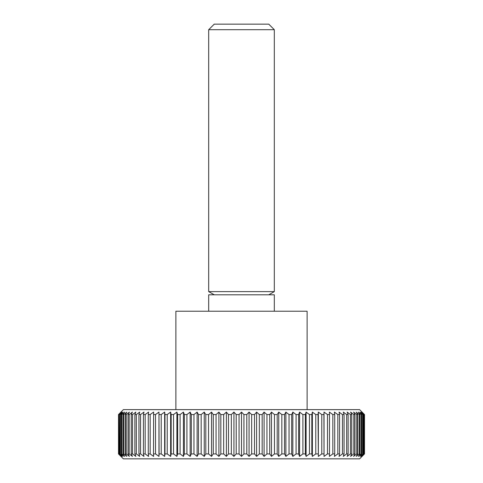 <?xml version="1.0" encoding="UTF-8"?>
<svg xmlns="http://www.w3.org/2000/svg" width="483" height="483" viewBox="0 0 483 483"><rect width="100%" height="100%" fill="white"/><g stroke="black" fill="none" stroke-linecap="round" stroke-linejoin="round"><path stroke-width="0.72" d="M307.116 409.638L307.116 311.215L175.884 311.215L175.884 409.638M274.308 311.215L274.308 294.811L208.692 294.811L208.692 311.215M274.308 29.698L208.692 29.698L214.241 24.15L268.759 24.15L274.308 29.698L274.308 291.611L208.692 291.611L214.241 294.811M249.071 456.387L249.071 412.102L251.655 414.559L251.655 453.929L249.071 456.387L246.789 453.929L243.939 453.929L241.5 456.387L239.061 453.929L236.211 453.929L233.929 456.387L231.345 453.929L228.501 453.929L226.388 456.387L223.665 453.929L220.846 453.929L218.908 456.387L216.058 453.929L213.269 453.929L211.518 456.387L208.547 453.929L205.806 453.929L204.243 456.387L201.169 453.929L198.483 453.929L197.118 456.387L193.955 453.929L191.334 453.929L190.163 456.387L186.921 453.929L184.379 453.929L183.413 456.387L180.105 453.929L177.647 453.929L176.899 456.387L173.536 453.929L171.169 453.929L170.632 456.387L167.227 453.929L164.969 453.929L164.649 456.387L161.219 453.929L159.076 453.929L158.967 456.387L155.52 453.929L153.503 453.929L153.612 456.387L150.165 453.929L148.275 453.929L148.601 456.387L145.172 453.929L143.421 453.929L143.958 456.387L140.553 453.929L138.947 453.929L139.702 456.387L136.339 453.929L134.884 453.929L135.844 456.387L132.535 453.929L131.237 453.929L132.408 456.387L129.166 453.929L128.031 453.929L129.402 456.387L126.238 453.929L125.266 453.929L126.836 456.387L123.763 453.929L122.966 453.929L124.723 456.387L121.752 453.929L121.13 453.929L123.068 456.387L119.772 453.929L121.885 456.387L118.89 453.929L121.173 456.387L118.498 453.929L123.394 458.85L359.606 458.85L364.502 453.929L361.827 456.387L364.11 453.929L361.115 456.387L363.228 453.929L359.932 456.387L361.87 453.929L361.248 453.929L358.277 456.387L360.034 453.929L359.237 453.929L356.164 456.387L357.734 453.929L356.762 453.929L353.598 456.387L354.969 453.929L353.834 453.929L350.592 456.387L351.763 453.929L350.465 453.929L347.156 456.387L348.116 453.929L346.661 453.929L343.298 456.387L344.053 453.929L342.447 453.929L339.042 456.387L339.579 453.929L337.828 453.929L334.399 456.387L334.725 453.929L332.835 453.929L329.388 456.387L329.497 453.929L327.48 453.929L324.033 456.387L324.033 412.102L327.48 414.559L327.48 453.929M364.502 453.929L364.502 414.559L359.606 409.638L123.394 409.638L118.498 414.559L118.498 453.929M118.589 453.929L118.498 414.559M118.589 414.559L121.173 412.102L118.89 414.559L118.89 453.929M119.162 453.929L118.89 414.559M119.162 414.559L121.885 412.102L119.772 414.559L119.772 453.929M120.219 453.929L120.219 414.559L119.772 414.559M120.219 414.559L123.068 412.102L121.13 414.559L121.13 453.929M121.752 453.929L121.752 414.559L121.13 414.559M121.752 414.559L124.723 412.102L122.966 414.559L122.966 453.929M123.763 453.929L123.763 414.559L122.966 414.559M123.763 414.559L126.836 412.102L125.266 414.559L125.266 453.929M126.238 453.929L126.238 414.559L125.266 414.559M126.238 414.559L129.402 412.102L128.031 414.559L128.031 453.929M129.166 453.929L129.166 414.559L128.031 414.559M129.166 414.559L132.408 412.102L131.237 414.559L131.237 453.929M132.535 453.929L132.535 414.559L131.237 414.559M132.535 414.559L135.844 412.102L134.884 414.559L134.884 453.929M136.339 453.929L136.339 414.559L134.884 414.559M136.339 414.559L139.702 412.102L138.947 414.559L138.947 453.929M140.553 453.929L140.553 414.559L138.947 414.559M140.553 414.559L143.958 412.102L143.421 414.559L143.421 453.929M145.172 453.929L145.172 414.559L143.421 414.559M145.172 414.559L148.601 412.102L148.275 414.559L148.275 453.929M150.165 453.929L150.165 414.559L148.275 414.559M150.165 414.559L153.612 412.102L153.503 453.929M155.52 453.929L155.52 414.559L153.503 414.559M155.52 414.559L158.967 412.102L159.076 453.929M161.219 453.929L161.219 414.559L159.076 414.559M161.219 414.559L164.649 412.102L164.969 414.559L164.969 453.929M167.227 453.929L167.227 414.559L164.969 414.559M167.227 414.559L170.632 412.102L171.169 414.559L171.169 453.929M173.536 453.929L173.536 414.559L171.169 414.559M173.536 414.559L176.899 412.102L177.647 414.559L177.647 453.929M180.105 453.929L180.105 414.559L177.647 414.559M180.105 414.559L183.413 412.102L184.379 414.559L184.379 453.929M186.921 453.929L186.921 414.559L184.379 414.559M186.921 414.559L190.163 412.102L191.334 414.559L191.334 453.929M193.955 453.929L193.955 414.559L191.334 414.559M193.955 414.559L197.118 412.102L198.483 414.559L198.483 453.929M201.169 453.929L201.169 414.559L198.483 414.559M201.169 414.559L204.243 412.102L205.806 414.559L205.806 453.929M208.547 453.929L208.547 414.559L205.806 414.559M208.547 414.559L211.518 412.102L213.269 414.559L213.269 453.929M216.058 453.929L216.058 414.559L213.269 414.559M216.058 414.559L218.908 412.102L220.846 414.559L220.846 453.929M223.665 453.929L223.665 414.559L220.846 414.559M223.665 414.559L226.388 412.102L228.501 414.559L228.501 453.929M231.345 453.929L231.345 414.559L228.501 414.559M231.345 414.559L233.929 412.102L236.211 414.559L236.211 453.929M239.061 453.929L239.061 414.559L236.211 414.559M239.061 414.559L241.5 412.102L243.939 414.559L243.939 453.929M246.789 453.929L246.789 414.559L249.071 412.102M246.789 414.559L243.939 414.559M254.499 414.559L256.612 412.102L259.335 414.559L259.335 453.929L256.612 456.387L254.499 453.929L254.499 414.559L251.655 414.559M262.154 414.559L264.092 412.102L266.942 414.559L266.942 453.929L264.092 456.387L262.154 453.929L262.154 414.559L259.335 414.559M269.731 414.559L271.482 412.102L274.453 414.559L274.453 453.929L271.482 456.387L269.731 453.929L269.731 414.559L266.942 414.559M277.194 414.559L278.757 412.102L281.831 414.559L281.831 453.929L278.757 456.387L277.194 453.929L277.194 414.559L274.453 414.559M284.517 414.559L285.882 412.102L289.045 414.559L289.045 453.929L285.882 456.387L284.517 453.929L284.517 414.559L281.831 414.559M291.666 414.559L292.837 412.102L296.079 414.559L296.079 453.929L292.837 456.387L291.666 453.929L291.666 414.559L289.045 414.559M298.621 414.559L299.587 412.102L302.895 414.559L302.895 453.929L299.587 456.387L298.621 453.929L298.621 414.559L296.079 414.559M305.353 414.559L306.101 412.102L309.464 414.559L309.464 453.929L306.101 456.387L305.353 453.929L305.353 414.559L302.895 414.559M311.831 414.559L312.368 412.102L315.773 414.559L315.773 453.929L312.368 456.387L311.831 453.929L311.831 414.559L309.464 414.559M318.031 414.559L318.351 412.102L321.781 414.559L321.781 453.929L318.351 456.387L318.031 414.559L315.773 414.559M324.033 456.387L323.924 414.559L321.781 414.559M323.924 414.559L324.033 412.102M329.497 453.929L329.497 414.559L327.48 414.559M329.497 414.559L329.388 412.102L332.835 414.559L332.835 453.929M334.725 453.929L334.725 414.559L332.835 414.559M334.725 414.559L334.399 412.102L337.828 414.559L337.828 453.929M339.579 453.929L339.579 414.559L337.828 414.559M339.579 414.559L339.042 412.102L342.447 414.559L342.447 453.929M344.053 453.929L344.053 414.559L342.447 414.559M344.053 414.559L343.298 412.102L346.661 414.559L346.661 453.929M348.116 453.929L348.116 414.559L346.661 414.559M348.116 414.559L347.156 412.102L350.465 414.559L350.465 453.929M351.763 453.929L351.763 414.559L350.465 414.559M351.763 414.559L350.592 412.102L353.834 414.559L353.834 453.929M354.969 453.929L354.969 414.559L353.834 414.559M354.969 414.559L353.598 412.102L356.762 414.559L356.762 453.929M357.734 453.929L357.734 414.559L356.762 414.559M357.734 414.559L356.164 412.102L359.237 414.559L359.237 453.929M360.034 453.929L360.034 414.559L359.237 414.559M360.034 414.559L358.277 412.102L361.248 414.559L361.248 453.929M361.87 453.929L361.87 414.559L361.248 414.559M361.87 414.559L359.932 412.102L362.781 414.559L362.781 453.929M363.228 453.929L363.228 414.559L362.781 414.559M363.228 414.559L361.115 412.102L363.838 414.559L363.838 453.929M364.11 453.929L363.838 414.559M364.11 414.559L361.827 412.102L364.411 414.559L364.411 453.929M254.499 453.929L251.655 453.929M256.612 456.387L256.612 412.102M262.154 453.929L259.335 453.929M264.092 456.387L264.092 412.102M269.731 453.929L266.942 453.929M271.482 456.387L271.482 412.102M277.194 453.929L274.453 453.929M278.757 456.387L278.757 412.102M284.517 453.929L281.831 453.929M285.882 456.387L285.882 412.102M291.666 453.929L289.045 453.929M292.837 456.387L292.837 412.102M298.621 453.929L296.079 453.929M299.587 456.387L299.587 412.102M305.353 453.929L302.895 453.929M306.101 456.387L306.101 412.102M311.831 453.929L309.464 453.929M312.368 456.387L312.368 412.102M318.031 453.929L315.773 453.929M318.351 456.387L318.351 412.102M323.924 453.929L321.781 453.929M158.967 456.387L158.967 412.102M164.649 456.387L164.649 412.102M170.632 456.387L170.632 412.102M176.899 456.387L176.899 412.102M183.413 456.387L183.413 412.102M190.163 456.387L190.163 412.102M197.118 456.387L197.118 412.102M204.243 456.387L204.243 412.102M211.518 456.387L211.518 412.102M218.908 456.387L218.908 412.102M226.388 456.387L226.388 412.102M233.929 456.387L233.929 412.102M241.5 456.387L241.5 412.102M208.692 29.698L208.692 291.611M268.759 294.811L274.308 291.611"/></g></svg>

